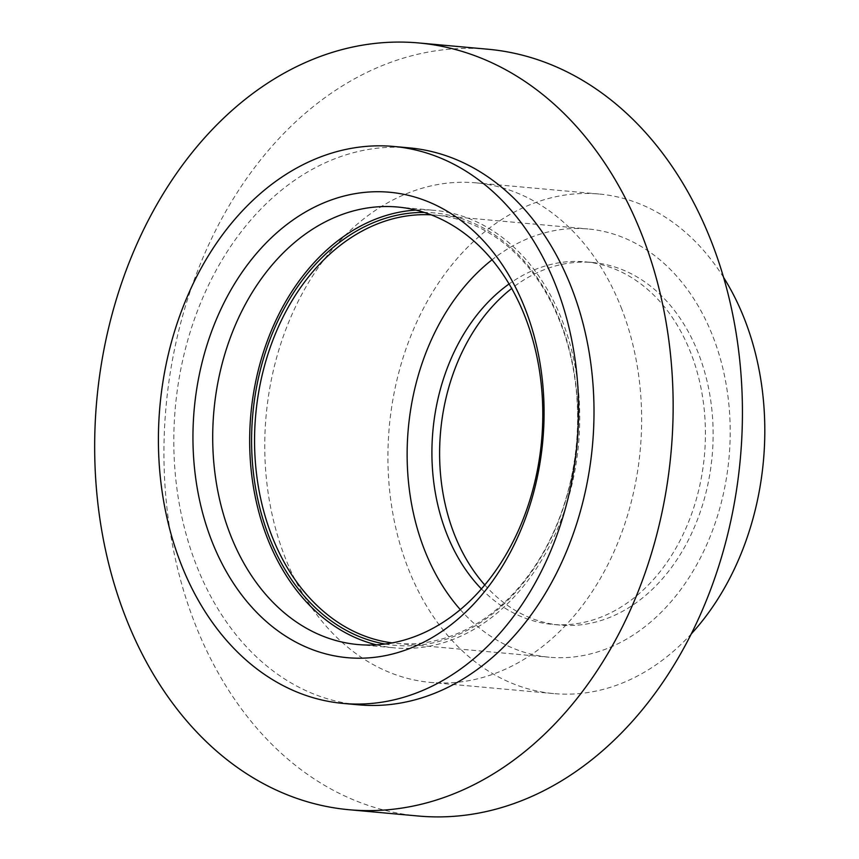 <?xml version="1.0" encoding="UTF-8"?>
<svg xmlns="http://www.w3.org/2000/svg" width="859" height="859" viewBox="0 0 859 859"><rect width="100%" height="100%" fill="white"/><g stroke="black" fill="none" stroke-linecap="round" stroke-linejoin="round"><path stroke-width="0.64" stroke-dasharray="4.29 3.22" d="M385.09 644.025A217.102 162.598 -84.8 0 0 487.472 617.728A217.102 162.598 -84.8 0 0 574.499 374.545A217.102 162.598 -84.8 0 0 424.239 212.431M431.046 214.825A214.997 161.02 95.2 0 1 435.502 215.147A214.997 161.02 95.2 0 1 575.272 381.664A214.997 161.02 95.2 0 1 488.159 616.032A214.997 161.02 95.2 0 1 396.665 643.38A214.997 161.02 95.2 0 1 392.219 642.897M376.51 644.83A219.668 164.52 -84.8 0 0 394.861 647.901A219.668 164.52 -84.8 0 0 488.331 619.951A219.668 164.52 -84.8 0 0 577.345 380.505A219.668 164.52 -84.8 0 0 434.547 210.369A219.668 164.52 -84.8 0 0 415.939 210.09M460.306 609.622A214.997 161.02 -84.8 0 0 549.245 657.221A214.997 161.02 -84.8 0 0 640.739 629.862A214.997 161.02 -84.8 0 0 727.852 395.505A214.997 161.02 -84.8 0 0 588.093 228.977A214.997 161.02 -84.8 0 0 492.024 259.805M481.416 588.92A182.022 136.323 -84.8 0 0 552.23 624.375A182.022 136.323 -84.8 0 0 629.679 601.214A182.022 136.323 -84.8 0 0 691.066 353.597A182.022 136.323 -84.8 0 0 585.108 261.823A182.022 136.323 -84.8 0 0 509.076 283.964M484.787 584.968A182.022 136.323 -84.8 0 0 559.928 625.073A182.022 136.323 -84.8 0 0 688.113 540.579A182.022 136.323 -84.8 0 0 698.764 354.295A182.022 136.323 -84.8 0 0 592.807 262.521A182.022 136.323 -84.8 0 0 511.685 288.463M723.579 277.414A250.817 187.853 -84.8 0 0 599.024 194.016A250.817 187.853 -84.8 0 0 389.288 426.837A250.817 187.853 -84.8 0 0 553.711 693.589A250.817 187.853 -84.8 0 0 691.237 633.953M621.852 309.294A250.817 187.853 -84.8 0 0 475.843 182.838A250.817 187.853 -84.8 0 0 266.118 415.659A250.817 187.853 -84.8 0 0 430.542 682.411A250.817 187.853 -84.8 0 0 607.173 565.984A250.817 187.853 -84.8 0 0 621.852 309.294M487.966 49.231A384.972 288.323 -84.8 0 0 166.045 406.586A384.972 288.323 -84.8 0 0 418.419 816.029M409.163 147.855A279.626 209.424 -84.8 0 0 175.333 407.424A279.626 209.424 -84.8 0 0 358.654 704.831M396.665 643.38L549.245 657.221M435.502 215.147L588.093 228.977M357.913 644.551L394.861 647.901M397.588 207.019L434.547 210.369M592.807 262.521L585.108 261.823M559.928 625.073L552.23 624.375M599.024 194.016L475.843 182.838M553.711 693.589L430.542 682.411"/><path stroke-width="1.29" d="M424.239 212.431A217.102 162.598 -84.8 0 0 252.771 414.446A217.102 162.598 -84.8 0 0 385.09 644.025M392.219 642.897A214.997 161.02 95.2 0 1 255.724 414.714A214.997 161.02 95.2 0 1 431.046 214.825M415.939 210.09A219.668 164.52 -84.8 0 0 250.86 414.274A219.668 164.52 -84.8 0 0 376.51 644.83M492.024 259.805A214.997 161.02 -84.8 0 0 460.306 609.622M451.383 616.601A219.668 164.52 95.2 0 1 357.913 644.551A219.668 164.52 95.2 0 1 213.902 410.924A219.668 164.52 95.2 0 1 397.588 207.019A219.668 164.52 95.2 0 1 540.386 377.155A219.668 164.52 95.2 0 1 451.383 616.601M446.83 627.929A233.659 175 -84.8 0 0 465.428 223.952A233.659 175 -84.8 0 0 193.275 422.972A233.659 175 -84.8 0 0 446.83 627.929M556.546 287.443A279.626 209.424 -84.8 0 0 393.766 146.459A279.626 209.424 -84.8 0 0 159.935 406.028A279.626 209.424 -84.8 0 0 343.256 703.435A279.626 209.424 -84.8 0 0 540.182 573.629A279.626 209.424 -84.8 0 0 556.546 287.443M509.076 283.964A182.022 136.323 -84.8 0 0 481.416 588.92M511.685 288.463A182.022 136.323 -84.8 0 0 484.787 584.968M691.237 633.953A250.817 187.853 -84.8 0 0 745.021 320.461A250.817 187.853 -84.8 0 0 723.579 277.414M349.141 809.736L418.419 816.029A384.972 288.323 -84.8 0 0 689.53 637.324A384.972 288.323 -84.8 0 0 712.057 243.322A384.972 288.323 -84.8 0 0 487.966 49.231L418.677 42.95A384.972 288.323 -84.8 0 0 96.766 400.305A384.972 288.323 -84.8 0 0 349.141 809.736A384.972 288.323 -84.8 0 0 620.252 631.043A384.972 288.323 -84.8 0 0 642.768 237.03A384.972 288.323 -84.8 0 0 418.677 42.95M343.256 703.435L358.654 704.831A279.626 209.424 -84.8 0 0 555.58 575.025A279.626 209.424 -84.8 0 0 571.944 288.839A279.626 209.424 -84.8 0 0 409.163 147.855L393.766 146.459"/></g></svg>
